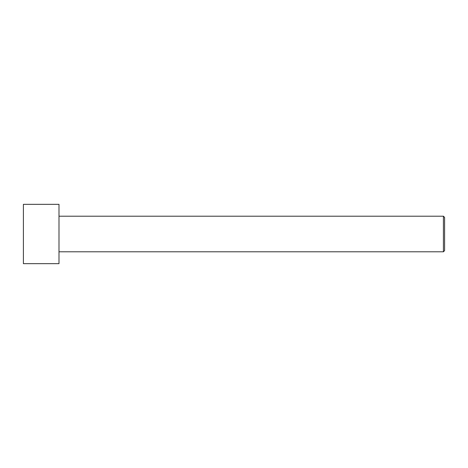 <?xml version="1.0" encoding="UTF-8"?>
<svg xmlns="http://www.w3.org/2000/svg" width="468" height="468" viewBox="0 0 468 468"><rect width="100%" height="100%" fill="white"/><g stroke="black" fill="none" stroke-linecap="round" stroke-linejoin="round"><path stroke-width="0.7" d="M444.6 250.608L444.6 217.392L443.412 216.204L443.412 251.796L444.6 250.608L443.412 251.796L443.412 216.204L58.997 216.204L443.412 216.204L444.6 217.392L444.6 250.608M58.997 251.796L443.412 251.796L58.997 251.796M58.997 263.659L58.997 204.34L23.4 204.34L23.4 263.659L58.997 263.659L23.4 263.659L23.4 204.34L58.997 204.34L58.997 263.659"/></g></svg>
